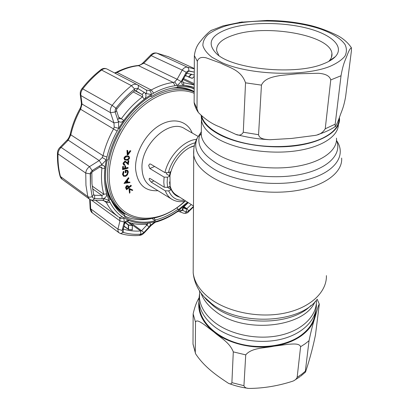 <?xml version="1.0" encoding="UTF-8"?>
<svg xmlns="http://www.w3.org/2000/svg" width="409" height="409" viewBox="0 0 409 409"><rect width="100%" height="100%" fill="white"/><g stroke="black" fill="none" stroke-linecap="round" stroke-linejoin="round"><path stroke-width="0.61" d="M316.418 300.825C316.857 315.753 302.619 330.262 280.272 335.283C257.967 340.334 230.64 334.818 214.751 322.481C205.594 315.211 200.522 307.174 199.531 298.376L199.592 292.404M316.336 303.483C317.476 318.754 303.539 333.897 280.957 339.291C258.416 344.721 230.466 339.199 214.316 326.556C204.147 318.355 199.014 309.332 198.912 299.495L199.577 293.626M338.371 124.76C338.156 136.432 321.331 147.475 295.344 150.972C269.398 154.495 237.895 149.679 219.495 139.781C209.321 134.203 203.391 128.109 201.698 121.499L201.305 116.913M201.116 115.696L201.248 116.258C202.946 122.858 208.943 128.942 219.239 134.52C237.972 144.479 270.15 149.29 296.494 145.67C322.885 142.071 339.71 130.875 339.547 119.152L339.429 117.388M171.202 189.04L170.175 189.024M172.291 191.647L172.772 191.749M194.321 145.901L190.052 147.434M169.198 186.642L170.967 188.488M170.839 171.616L169.868 176.064M169.571 181.908C170.006 187.966 172.169 192.276 176.054 194.848L193.483 205.962M199.301 303.969L199.428 307.553C200.87 322.149 215.86 336.95 237.68 343.294C259.47 349.649 285.354 346.397 300.497 335.712C309.342 329.301 314.23 321.76 315.165 313.095M305.354 371.198C305.257 372.19 305.319 372.461 305.533 372.006C308.376 363.402 312.297 350.62 315.492 334.792L319.311 304.168C318.56 304.291 316.464 312.512 314.853 317.865C312.987 323.545 311.05 331.157 309.035 340.702L305.354 371.198L301.484 374.414L297.144 377.328L300.605 346.714C299.362 343.156 292.859 344.035 288.514 344.245L273.769 346.213C264.776 348.228 251.755 347.532 245.732 354.879L243.938 385.692C244.587 387.481 246.31 388.397 249.107 388.438C263.744 388.32 278.335 385.886 292.875 381.137C295.088 380.237 296.51 378.969 297.144 377.328M231.893 382.645L233.294 351.873C229.505 342.144 220.16 337.614 214.055 332.108L203.973 324.429C200.998 322.548 196.673 319.219 195.502 322.098L195.292 352.348L195.594 353.79C204.572 367.384 217.281 375.927 228.478 383.32C230.257 384.245 231.392 384.02 231.893 382.645L243.938 385.692M195.594 353.79L193.002 344.102L193.14 313.877C194.648 307.205 196.586 301.924 198.948 298.033M339.01 118.498C339.276 126.033 333.79 132.598 322.553 138.181C305.267 146.458 275.032 148.994 249.045 144.04C223.017 139.101 204.572 127.603 201.77 116.289M351.392 50.992L351.484 47.894C350.406 47.889 348.918 50.45 347.016 55.588C345.329 60.164 343.212 63.298 341.034 75.752L335.186 124.178C335.027 126.483 335.186 127.184 335.677 126.279C336.955 123.907 338.325 120.629 339.787 116.442C341.612 110.941 343.483 108.38 345.595 96.826L351.392 50.992M239.418 22.326L266.913 20.45C282.21 20.557 296.806 22.25 310.697 25.532C319.705 27.781 328.872 31.232 338.207 35.885C343.672 38.937 348.018 42.807 351.239 47.5M266.913 20.45L268.928 20.47M323.345 63.85C295.876 75.476 233.421 69.407 216.959 54.121C206.024 43.308 210.558 34.627 230.558 28.083C250.947 21.948 282.762 22.009 306.939 28.149C331.106 34.238 344.92 46.335 335.385 56.6C332.803 59.331 328.79 61.744 323.345 63.85M218.917 55.583L216.698 50.967C215.983 44.223 221.816 38.865 234.209 34.903C266.254 23.947 330.145 34.97 331.924 53.38C332.302 56.069 331.321 58.661 328.984 61.156L328.708 61.442M197.337 61.35L197.005 108.728L198.38 112.516C204.853 119.116 211.826 123.861 219.296 126.744L235.625 134.28C239.096 135.88 241.647 135.195 243.283 132.225L245.533 82.828C241.034 69.571 228.882 67.654 220.952 63.216L206.075 57.792C202.516 57.091 198.641 57.009 197.337 61.35L194.352 55.614C195.788 45.343 199.827 42.403 202.45 38.835C205.384 35.379 208.217 32.618 210.942 30.557L211.949 30.061M194.428 104.121L194.132 102.403L194.352 55.614M261.448 85.123L258.56 134.704C259.424 139.285 265.743 139.382 269.874 139.73L291.627 138.441L314.746 135.466C319.485 134.801 322.982 132.577 325.232 128.794L330.758 79.929C329.383 74.954 323.739 73.748 318.601 73.267L297.123 73.789L280.676 75.445C273.739 76.703 264.674 78.063 261.448 85.123L245.533 82.828M171.586 88.293C179.566 87.311 186.708 88.354 193.007 91.422L194.183 91.994M194.183 91.519C189.137 88.804 183.457 87.429 177.138 87.388M166.56 173.002L166.361 173.861L169.955 176.121L167.47 177.209L164.091 177.107L149.812 168.518L148.641 165.446L149.699 163.968L150.589 164.086L164.934 172.603C168.661 156.09 183.881 140.307 196.586 139.321M169.955 176.121L170.113 186.228L167.649 187.337L164.306 187.235L150.139 178.534L149.387 178.339L149.116 179.444L151.166 182.097L165.297 190.824L168.702 190.891C171.78 197.849 177.031 200.947 184.449 200.2M127.48 154.98L127.26 150.543L127.756 150.589L127.961 154.198L130.369 150.849L130.854 150.895L127.92 155.021L127.48 154.98L127.199 154.801L126.974 150.364L127.48 150.563M127.26 150.543L126.974 150.364M127.756 150.589L127.47 150.415M126.596 159.622C127.695 159.745 128.544 159.219 129.142 158.048L128.549 156.8L125.834 156.938L124.725 158.227L125.139 159.398L126.315 159.444C127.414 159.566 128.262 159.04 128.861 157.869L128.59 156.816M125.006 159.295L126.315 159.444M129.597 158.048C128.912 159.587 127.864 160.302 126.453 160.195L124.771 159.904L124.229 158.268C124.924 156.703 125.982 155.962 127.409 156.054L129.029 156.35L129.597 158.048M124.638 159.812L123.942 158.089C124.638 156.524 125.701 155.783 127.127 155.875L128.871 156.264M124.229 158.268L123.942 158.089M127.409 156.054L127.127 155.875M126.57 189.735L125.819 187.772L126.657 185.942L128.252 185.865L128.953 187.245L131.177 185.471L131.366 185.911L126.57 189.735L125.543 187.588L126.381 185.758L127.91 185.609M126.192 188.856L125.916 188.667M128.82 186.939L130.895 185.287L131.177 185.471M126.846 188.917L128.482 187.619L128.17 186.862L126.856 186.402L126.509 188.135L126.846 188.917M194.352 145.778C184.745 148.191 174.403 159.505 170.998 171.545L168.39 172.675L164.934 172.603M163.309 171.642L154.822 166.601M167.598 187.358L171.269 189.73L168.702 190.891M171.269 189.73C173.084 193.636 175.875 196.105 179.638 197.133M129.505 193.191L129.275 189.04L129.673 188.661L132.807 190.078L132.358 190.502L129.796 189.372L129.96 192.762L129.505 193.191L128.999 188.856L129.397 188.477L132.485 189.929M129.275 189.04L128.999 188.856M125.578 182.532L127.153 182.276L126.805 180.988M127.434 182.46L126.979 180.768L125.369 182.797L127.153 182.276M124.305 183.554L128.723 177.849L128.866 178.38L127.409 180.236L127.981 182.368L129.842 182.066L129.985 182.613L124.029 183.37L128.446 177.664L128.554 178.063M124.372 183.314L124.029 183.37M123.922 175.66L125.374 175.645C126.79 174.837 127.496 173.636 127.49 172.051L126.948 170.722M125.655 175.829C127.071 175.016 127.777 173.82 127.772 172.235C127.69 171.049 127.112 170.533 126.028 170.676L126.125 172.547L125.583 172.772L125.456 170.395C127.153 169.776 128.109 170.333 128.314 172.056L127.444 174.894L125.706 176.32L123.63 176.264L122.751 174.469L123.656 171.504L124.07 171.78L123.298 174.26L124.05 175.758L125.374 175.645M127.772 172.235L127.49 172.051M125.568 172.48L125.302 172.593L125.174 170.21L127.388 170.287M125.583 172.772L125.302 172.593M122.751 174.469L122.47 174.285L123.375 171.325L123.656 171.504M123.492 176.161L122.47 174.285M125.532 168.053L127.818 167.429L128.063 168.186L122.782 169.638L122.961 166.698L123.487 166.555L123.339 168.917L124.996 168.462L125.144 166.105L125.665 165.962L125.517 168.319L128.099 167.608M124.996 168.462L124.714 168.278L124.863 165.926L125.384 165.783L125.364 166.044M125.144 166.105L124.863 165.926M127.72 163.232L128.104 160.579L128.569 160.727M128.385 160.757L128.886 160.676L128.298 164.73L126.483 162.808L125.016 161.954L123.748 163.431L124.827 164.612L124.745 165.185C123.682 165.256 123.181 164.694 123.252 163.482L125.088 161.371L126.805 162.261L127.986 163.518L128.385 160.757L128.104 160.579M123.252 163.482L122.971 163.303L124.806 161.192L125.865 161.473M125.088 161.371L124.806 161.192M106.856 189.853L109.459 196.898M113.411 203.626C117.158 208.697 121.734 212.435 127.138 214.827M191.519 87.884L194.193 89.085M150.763 218.708C141.437 220.65 132.869 219.812 125.042 216.197M185.134 201.197C166.023 218.8 140.676 224.853 123.927 212.808L121.79 211.289C112.69 204.725 107.291 194.352 105.588 180.159M123.983 164.372L124.52 164.607M123.666 164.919L122.971 163.303M128.032 164.449L125.568 162.02M122.802 169.377L122.506 169.459L122.68 166.519L123.201 166.376L123.186 166.637M123.36 168.651L124.714 168.278M127.92 182.148L129.622 182.102M127.93 153.666L130.082 150.67L130.471 150.86M125.819 187.772L125.543 187.588M126.657 185.942L126.381 185.758M126.718 188.615L128.206 187.434L127.608 186.177M92.546 188.794L101.948 195.461L103.84 194.27C101.601 186.432 100.962 177.731 101.913 168.171L101.406 167.235L99.801 167.056L92.664 171.57L91.846 172.501L91.989 183.963L93.671 194.572L94.602 195.257L101.948 195.461L102.081 198.805L104.407 198.748L109.116 200.42C104.162 189.045 103.221 175.522 106.294 159.853L101.892 164.551L100.542 165.415C103.313 164.822 104.77 165.839 104.914 168.472C103.973 177.746 104.576 186.192 106.718 193.81C106.928 196.167 105.696 197.803 103.032 198.713M92.608 197.634L92.178 196.739L90.42 185.747L90.517 172.685L90.236 173.866L90.399 185.752L92.163 196.744L92.608 197.634L94.464 198.6L102.081 198.805M145.762 224.27L146.857 225.042L147.501 224.475L147.199 224.122C140.026 224.965 133.314 224.168 127.056 221.734L124.934 222.47L123.426 228.605L123.584 229.158C128.988 230.794 134.663 231.397 140.604 230.978L141.693 230.574L146.857 225.042L149.086 226.969L150.655 225.185L155.139 221.704C143.518 224.561 133.083 223.268 123.83 217.828L124.28 222.087L123.999 223.263C125.425 221.075 127.143 220.165 129.152 220.533C135.215 222.915 141.729 223.697 148.692 222.895C150.538 222.992 150.865 224.106 149.674 226.238M125.067 222.312L128.569 224.919L128.6 229.403L128.293 229.132L128.329 225.098L124.914 222.552M128.569 224.919L132.317 225.517L128.329 225.098M59.821 147.552L61.135 147.414C59.218 149.213 58.18 151.371 58.012 153.886C57.776 162.107 58.62 169.761 60.537 176.846L62.035 179.147L89.402 199.071L87.817 196.657L85.956 185.338L85.747 173.089C85.972 170.512 87.219 168.37 89.494 166.657L99.167 160.568L102.25 157.562L106.294 159.853L106.938 156.984C109.091 148.13 112.49 139.5 117.138 131.09L118.692 128.39C127.577 113.717 138.472 102.419 151.366 94.494L146.207 93.589L145.047 92.904C146.529 95.123 146.284 97.245 144.305 99.264L142.506 96.836L142.777 95.389L141.995 94.448L135.768 90.778L134.571 90.824C128.073 96.105 122.081 102.255 116.601 109.285L116.534 110.619L119.014 118.181L119.679 118.871L121.407 118.651C127.644 110.031 134.679 102.761 142.506 96.836L133.237 91.923M150.129 96.412L151.688 96.355L151.499 95.558C138.896 103.339 128.242 114.402 119.53 128.738L120.149 129.111C114.29 139.034 110.246 149.285 108.017 159.863L107.245 159.914C105.706 167.404 105.179 174.546 105.66 181.351C106.166 188.135 107.603 194.229 109.975 199.638L110.686 199.086L109.939 197.24C113.267 204.684 117.981 210.298 124.07 214.086L125.052 216.182L124.54 216.934C133.6 222.261 143.825 223.539 155.205 220.773L155.333 220.011L154.009 218.13M194.198 88.758C189.045 86.841 183.401 86.125 177.271 86.601L177.123 87.495L174.735 87.756M193.365 88.462L194.193 89.014M186.356 211.969L186.484 212.005C185.563 213.135 184.49 213.498 183.273 213.099L178.641 211.371C179.899 211.78 180.993 211.387 181.928 210.19L186.356 211.969L186.422 209.071L191.259 204.546M183.411 213.15C185.885 213.554 187.634 213.058 188.641 211.663L188.743 211.024L193.483 206.397L187.951 211.622L188.743 211.024L186.995 208.682L183.876 206.668M182.588 210.436C182.036 209.188 182.654 207.665 184.444 205.865L188.12 202.542L178.452 210.553L181.928 210.19M188.288 202.649L183.028 207.608M176.903 207.777L178.355 209.72L187.511 202.153M178.212 209.106C170.798 214.413 163.171 218.048 155.333 220.011M155.205 220.773L152.521 218.912L152.603 218.406M122.961 213.365L124.07 214.086M125.052 216.182C118.861 212.348 114.07 206.652 110.686 199.086M109.939 197.24L108.748 196.55M151.688 96.355C158.569 92.204 165.389 89.479 172.153 88.18L177.123 87.495M194.203 87.516L184.03 85.409C182.036 84.821 181.33 83.109 181.923 80.276L181.197 81.565L177.107 79.264L182.225 70.103C183.707 67.935 185.415 66.953 187.358 67.163L194.29 68.84M194.26 75.031L186.831 73.221L182.434 80.573L183.247 82.608L194.214 84.98M188.661 77.076L192.307 78.298L185.226 75.563M185.313 75.399L185.814 75.583M185.333 75.374L188.83 77.03L191.663 74.239M194.255 76.34L192.383 78.221M188.789 70.885L194.275 72.096L187.9 70.956L188.789 70.885L186.831 73.221M187.9 70.956L186.253 72.321L181.923 80.276M186.192 73.814L186.11 72.562M182.434 80.573L182.322 79.351M144.305 99.264C136.718 105.026 129.904 112.086 123.861 120.45C121.816 122.598 119.893 122.7 118.094 120.757L118.554 122.189L118.692 128.39L114.213 127.087L113.947 122.889L118.554 122.189M186.484 212.005L187.951 211.622M176.197 212.47L177.45 211.744L178.452 210.553L176.432 211.954C170.195 216.151 163.804 219.209 157.266 221.131L155.139 221.704L154.699 222.654L151.192 225.415L150.655 225.185M151.166 225.441L144.249 232.869L143.728 232.695L149.086 226.969M120.67 233.6C126.596 235.328 132.767 235.952 139.188 235.466L143.728 232.695M123.237 232.404L120.532 233.559L119.091 232.828L118.037 231.315L117.94 229.178L122.163 230.431L122.577 232L123.237 232.404C128.835 234.066 134.704 234.664 140.849 234.204M132.245 225.344L128.037 222.107M132.322 225.553L132.306 229.97L128.671 229.582L132.23 229.792L132.322 225.553M124.05 226.08L128.293 229.132M141.785 233.974L140.854 234.188C134.709 234.654 128.84 234.05 123.247 232.389L122.577 232M128.671 229.582L123.978 226.376M123.999 223.263L123.702 224.06L124.934 222.47M123.702 224.06L122.209 230.211L123.426 228.605M131.361 223.145L143.922 232.496M90.133 208.426L117.94 229.178L119.934 220.86L124.28 222.087M91.212 199.965L119.934 220.86L119.781 218.13C120.962 218.871 122.311 218.769 123.83 217.828L122.184 216.744C117.189 213.253 113.15 208.483 110.067 202.435L109.116 200.42C107.741 201.627 106.514 201.928 105.435 201.33L102.93 200.461M119.781 218.13L118.968 217.235L120.491 217.547L122.184 216.744M95.537 200.303L118.365 216.811C113.457 213.263 109.464 208.498 106.386 202.511L105.435 201.33M93.042 200.241L102.792 200.461L104.407 198.748M89.407 199.071C89.939 199.638 91.105 200.027 92.909 200.241L94.464 198.6M81.35 102.802L82.025 104.044L80.578 109.3C76.038 117.552 72.782 126.059 70.813 134.827L68.221 140.149L61.135 147.414L89.494 166.657L92.163 170.599L90.517 172.685M100.542 165.415L99.597 165.88L99.801 167.056M99.597 165.88L92.419 170.425L92.664 171.57M92.419 170.425L92.163 170.599M93.676 194.592L94.602 195.257L94.73 198.616M66.912 140.292L68.221 140.149L99.167 160.568L101.892 164.551M102.25 157.562L103.017 155.717L106.938 156.984M70.261 134.04L70.813 134.827L103.017 155.717C105.215 146.591 108.707 137.7 113.492 129.034L114.213 127.087M145.047 92.904L137.925 88.548L135.66 88.446L134.617 89.024C127.864 94.499 121.637 100.89 115.936 108.191L115.297 109.351L115.946 108.201C121.647 100.9 127.874 94.515 134.622 89.039L131.442 85.65C133.457 84.131 135.44 83.825 137.393 84.74L106.984 69.029C105.328 68.262 103.513 68.594 101.55 70.036C94.745 75.358 88.502 81.601 82.822 88.773C81.176 90.992 80.537 93.257 80.905 95.558L82.025 104.044L113.947 122.889L110.558 112.705L115.103 112L118.094 120.757M116.534 110.619L115.185 112.281M119.014 118.181L117.669 119.873M144.341 92.332L141.995 94.448L134.837 90.675M138.155 88.671L135.716 90.752M134.571 90.824L134.622 89.039L135.66 88.446M115.297 109.351L115.103 112M80.22 94.29L80.905 95.558L110.558 112.705C109.924 110.159 110.456 107.715 112.158 105.379C118.037 97.853 124.469 91.279 131.442 85.65L101.55 70.036L100.66 69.888C102.633 68.283 104.745 67.996 106.984 69.029L106.984 69.029M137.925 88.548C138.636 86.79 138.574 85.588 137.736 84.929L146.248 90.021L149.52 90.568L151.207 89.995C158.697 85.89 166.054 83.38 173.273 82.454L174.72 81.953L177.107 79.264L143.784 63.211L138.85 65.639C131.683 66.381 124.423 68.651 117.081 72.454L114.985 73.165M146.207 93.589C146.954 91.81 146.892 90.578 146.018 89.893L146.223 90.006M181.197 81.565L177.358 85.491L175.103 85.732C168.099 86.657 160.972 89.121 153.712 93.129L151.366 94.494C151.192 92.623 150.578 91.314 149.52 90.568M194.203 87.541C189.06 85.696 183.447 85.011 177.358 85.491L174.72 81.953M186.253 72.321L182.225 70.103L151.248 55.66L143.784 63.211L143.181 62.679L150.64 55.133L151.248 55.66C153.007 53.737 154.858 52.894 156.811 53.134L187.358 67.163C188.493 67.822 188.968 69.06 188.794 70.869M182.951 210.691L183.033 207.762L186.422 209.071L183.411 207.118M90.225 199.572L90.696 208.973L92.342 212.879L119.091 232.828M89.673 199.255L90.138 208.513C90.532 210.87 91.268 212.327 92.342 212.879M57.48 153.002L57.475 153.15C57.531 150.931 58.349 149.029 59.939 147.434L67.03 140.169C68.436 138.769 69.51 136.759 70.241 134.142L70.241 134.142C72.188 125.445 75.404 117.015 79.898 108.855L117.138 131.09M79.898 108.855C80.931 107.005 81.427 105.072 81.386 103.058L80.256 94.551C80.19 91.432 80.338 91.222 82.056 88.487L112.158 105.379L115.936 108.191M336.489 140.267C342.282 153.748 328.718 168.482 301.326 174.249C274.03 180.078 237.588 175.272 217.205 163.58C201.453 153.978 195.855 143.922 200.395 133.421L201.32 131.667M336.663 140.706C346.679 155.144 335.492 172.404 306.617 179.842C277.885 187.373 236.954 182.588 214.684 169.551C198.324 159.392 192.562 148.794 197.383 137.751L201.315 131.933M341.648 158.084C342.768 172.102 325.267 185.916 296.724 190.568C268.238 195.257 232.997 189.618 212.828 177.659C201.356 170.711 194.986 163.155 193.713 154.985L193.784 149.167M326.402 275.625C326.934 291.791 310.779 307.609 285.175 313.028C259.618 318.483 228.299 312.297 210.277 298.759C200.027 290.891 194.326 282.251 193.181 272.834L193.212 266.417M317.22 299.214C300.334 323.529 239.551 326.413 211.663 303.683L204.096 296.842L201.923 294.245M310.932 305.472C291.735 325.876 238.651 326.387 213.708 306.208L206.479 299.669L204.638 297.481M314.956 301.801C304.178 327.911 242.987 334.107 215.047 311.014C207.976 305.584 203.288 299.582 200.988 292.997M336.469 138.155C337.609 150.425 321.673 162.445 295.717 166.504C269.812 170.589 237.68 165.742 219.091 155.359C208.38 149.239 202.445 142.562 201.279 135.323L201.33 130.425M170.144 171.913L169.505 175.839M300.605 346.714L305.068 343.851L309.035 340.702M198.963 301.131C197.527 312.292 202.557 322.614 214.055 332.108C228.406 343.57 252.66 349.48 273.769 346.213C284.5 344.562 293.565 341.167 300.958 336.04C308.202 330.85 312.839 324.792 314.853 317.865L315.886 310.308M233.294 351.873L245.732 354.879M193.002 343.964L195.292 352.348M193.14 313.877L195.502 322.098M225.339 26.069C251.417 18.308 293.417 19.652 321.045 29.203C332.497 33.395 340.917 38.656 344.997 44.463C346.883 48.395 346.852 52.301 344.915 56.181C341.822 59.954 336.832 63.359 329.94 66.391C303.897 76.964 249.531 75.052 222.056 62.695L212.072 57.311C207.082 53.441 204.019 49.509 202.884 45.517C202.849 41.585 204.587 37.899 208.094 34.453C212.501 31.217 218.253 28.42 225.339 26.069M341.034 75.752L330.758 79.929M197.005 108.728L194.132 102.403M258.56 134.704L243.283 132.225M335.186 124.178L325.232 128.794M194.173 93.308C178.452 86.509 155.568 93.001 137.255 111.248C118.953 129.469 107.69 157.516 109.285 179.842C111.718 222.384 155.123 229.587 184.617 201.3M123.927 212.808C114.402 205.926 108.968 194.914 107.613 179.776C105.951 157.02 117.475 128.39 136.182 109.883C154.904 91.35 178.247 84.919 194.183 92.025M198.079 136.391L184.802 128.774C169.525 118.043 140.052 145.129 142.051 169.132C142.531 177.174 145.405 182.869 150.676 186.223L171.964 199.316C168.958 197.465 166.734 194.633 165.297 190.824M157.935 190.686C144.75 191.458 137.301 184.198 135.583 168.912C134.771 153.334 145.379 133.861 159.295 125.491C173.201 117.005 187.404 120.824 192.199 133.017M164.306 187.235L163.799 182.368L164.091 177.107M167.47 177.209L167.133 182.486L167.649 187.337M195.185 142.802C184.076 145.231 171.892 158.682 168.39 172.675M154.633 166.489L149.812 168.518M153.963 180.88L151.166 182.097M127.347 188.114L128.288 187.772M104.914 168.472L101.913 168.171L100.128 166.974M93.671 194.572L92.178 196.739M60.005 176.074L60.051 176.228C58.109 169.07 57.25 161.381 57.475 153.15L58.012 153.886L85.747 173.089L90.236 173.866M184.444 205.865L183.958 206.596M183.017 82.454L183.477 82.674L184.03 85.409M188.595 76.81L191.3 74.141M183.544 78.589L194.219 83.681M118.651 117.061L123.861 120.45M156.489 221.939C163.201 219.945 169.725 216.821 176.059 212.562L176.432 211.954M154.832 222.583L157.266 221.131M128.544 222.291L140.604 230.978L140.854 234.188M123.247 232.389L123.354 228.984M147.199 224.122L148.692 222.895M129.152 220.533L127.056 221.734M103.605 200.522L106.386 202.511L110.067 202.435M62.035 179.147C61.335 178.825 60.67 177.849 60.051 176.228L88.032 196.795L89.77 197.21L92.163 196.744M90.256 173.866L91.846 172.501M92.189 186.059L103.84 194.27L106.718 193.81M116.601 109.285L115.946 108.201M137.818 84.98L145.947 89.852M153.712 93.129L151.207 89.995L117.081 72.454L116.176 72.327C123.549 68.518 130.885 66.238 138.181 65.491L173.273 82.454L175.103 85.732M168.457 56.723L156.478 53.027L168.457 56.723L194.29 68.528M82.025 88.523L82.056 88.487C87.684 81.376 93.886 75.179 100.66 69.888L100.563 69.965M116.038 72.398L114.566 72.945M138.032 65.506L138.181 65.491C139.95 65.21 141.616 64.274 143.181 62.679M201.443 120.236L201.279 135.323L200.952 135.185C200.344 134.244 200.159 133.661 200.395 133.421L197.383 137.751C194.531 142.915 193.304 148.661 193.713 154.985L193.181 272.834C194.06 281.678 197.7 289.684 204.096 296.842L204.572 297.404M199.607 290.998L199.531 298.376M199.382 295.707L198.912 299.495M201.698 121.499L201.248 116.258M305.354 372.185L300.758 376.147M300.17 376.587L294.782 380.094M247.956 388.299C241.33 387.425 234.991 385.83 228.943 383.499M199.428 307.553L199.459 304.807M317.195 299.245L319.26 304.025M242.286 21.922L223.13 25.849L210.942 30.557M335.308 126.529C330.533 129.74 324.7 132.419 317.819 134.566M268.238 139.638C256.929 138.932 246.264 137.204 236.259 134.459M198.38 112.516C196.197 109.459 194.786 106.207 194.142 102.771M331.924 53.38L331.484 57.316M328.984 61.156L335.385 56.6M124.489 159.725L124.771 159.904M128.743 156.177L129.029 156.35M171.964 199.316C176.049 201.703 180.655 202.281 185.778 201.049M123.349 176.08L123.63 176.264M192.143 78.349L188.667 77.081M194.255 76.411L192.383 78.293M194.214 84.816L183.048 79.479M193.477 206.939L188.723 211.581M178.641 211.371L177.69 211.642M139.413 235.451C142.02 234.884 142.122 234.74 144.219 232.9M132.383 225.538L132.296 229.71M150.64 55.133C152.153 53.421 154.101 52.72 156.478 53.027M127.639 187.879L128.472 187.593"/></g></svg>
